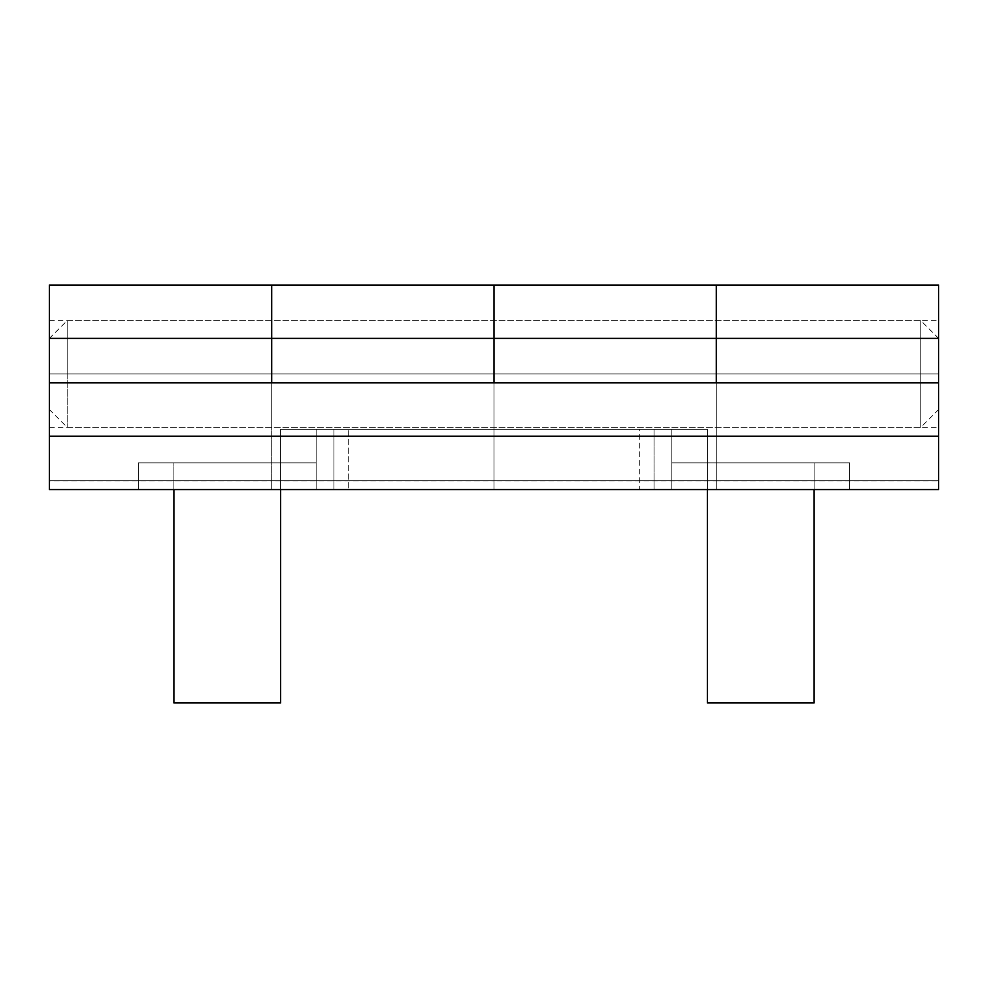 <?xml version="1.0" encoding="UTF-8"?>
<svg xmlns="http://www.w3.org/2000/svg" width="988" height="988" viewBox="0 0 988 988"><rect width="100%" height="100%" fill="white"/><g stroke="black" fill="none" stroke-linecap="round" stroke-linejoin="round"><path stroke-width="0.74" stroke-dasharray="4.94 3.71" d="M849.68 462.878L849.68 489.554L671.84 489.554L671.84 462.878L849.68 462.878L671.84 462.878L671.84 489.554L849.68 489.554L678.608 489.554L849.68 489.554L849.68 462.878L842.912 462.878L849.68 462.878L849.68 489.554L671.84 489.554L671.84 462.878L849.68 462.878L671.84 462.878L671.84 489.554L280.592 489.554L280.592 429.372L333.944 429.372L333.944 489.554L280.592 489.554L707.408 489.554L138.32 489.554L138.32 462.878L316.16 462.878L316.16 489.554L138.32 489.554L333.944 489.554L280.592 489.554L280.592 429.372L280.592 489.554L707.408 489.554L707.408 429.372L280.592 429.372L280.592 489.554L280.592 429.372L707.408 429.372L707.408 489.554L707.408 429.372L654.056 429.372L707.408 429.372L707.408 489.554L654.056 489.554L707.408 489.554L707.408 429.372L707.408 489.554L707.408 429.372L707.408 489.554L316.16 489.554L316.16 429.372L348.295 429.372L348.295 489.554L348.295 429.372L707.408 429.372L316.16 429.372L316.16 489.554L316.16 429.372L316.16 489.554L333.944 489.554L333.944 429.372L280.592 429.372L333.944 429.372L333.944 489.554L280.592 489.554L707.408 489.554L655.736 489.554L678.608 489.554L671.84 489.554L671.84 429.372L639.705 429.372L639.705 489.554L280.592 489.554L280.592 429.372L639.705 429.372L639.705 489.554L671.84 489.554L671.84 429.372L671.84 489.554L654.068 489.554L707.408 489.554L707.408 429.372L654.068 429.372L671.84 429.372L671.84 489.554L849.68 489.554L678.608 489.554L849.68 489.554L849.68 462.878L842.912 462.878L849.68 462.878M716.3 373.958L494 373.958L494 320.606L494 373.958L494 320.606L494 373.958L716.3 373.958L716.3 320.606L716.3 427.31L716.3 320.606L716.3 427.31L716.3 373.958L716.3 427.31L716.3 373.958L494 373.958L494 427.31L494 373.958L494 427.31L494 373.958L716.3 373.958L716.3 320.606L716.3 373.958L716.3 320.606L716.3 373.958L938.6 373.958L716.3 373.958L716.3 427.31L716.3 373.958L716.3 427.31L716.3 373.958L938.6 373.958L938.6 320.606L938.6 427.31L938.6 373.958L938.6 427.31L938.6 373.958L716.3 373.958L716.3 320.606L716.3 373.958M271.7 373.958L49.4 373.958L49.4 320.606L49.4 373.958L49.4 320.606L49.4 373.958L271.7 373.958L271.7 320.606L271.7 427.31L271.7 373.958L271.7 427.31L271.7 373.958L49.4 373.958L49.4 427.31L49.4 373.958L49.4 427.31L49.4 373.958L271.7 373.958L271.7 427.31L271.7 320.606L271.7 373.958L271.7 320.606L271.7 373.958L271.7 320.606L271.7 373.958L494 373.958L494 320.606L494 427.31L494 373.958L271.7 373.958L271.7 320.606L271.7 427.31L271.7 373.958L271.7 427.31L271.7 373.958L271.7 427.31L271.7 373.958L494 373.958L494 320.606L494 427.31L494 320.606L494 427.31L494 373.958L494 427.31L494 373.958L271.7 373.958M938.6 480.662L938.6 285.038L938.6 382.85L494 382.85L494 489.554L494 480.662L494 489.554L938.6 489.554L49.4 489.554L494 489.554L494 480.662L716.3 480.662L494 480.662L716.3 480.662L716.3 489.554L49.4 489.554L49.4 480.662L271.7 480.662L49.4 480.662L271.7 480.662L271.7 489.554L271.7 382.85L49.4 382.85L49.4 480.909L271.7 480.909L271.7 382.85L49.4 382.85L271.7 382.85L271.7 338.39L49.4 338.39L49.4 489.554L938.6 489.554L938.6 436.202L49.4 436.202L938.6 436.202L938.6 382.85L49.4 382.85L938.6 382.85L494 382.85L494 480.909L716.3 480.909L716.3 382.85L49.4 382.85L49.4 480.662L271.7 480.662L271.7 382.85L716.3 382.85L494 382.85L494 489.554L494 338.39L494 480.662L716.3 480.662L716.3 338.39L494 338.39L716.3 338.39L716.3 285.038L494 285.038L494 338.39L494 285.038L716.3 285.038L716.3 382.85L938.6 382.85L938.6 489.554L938.6 382.85L938.6 489.554L716.3 489.554L716.3 382.85L716.3 489.554L716.3 480.662L938.6 480.662L716.3 480.662L938.6 480.662L716.3 480.662L716.3 382.85L938.6 382.85L716.3 382.85L716.3 285.038L938.6 285.038L716.3 285.038L716.3 338.39L938.6 338.39L716.3 338.39L716.3 382.85L938.6 382.85L938.6 480.909L716.3 480.909L716.3 382.85L271.7 382.85L271.7 489.554L271.7 480.662L494 480.662L494 489.554L938.6 489.554L716.3 489.554L716.3 382.85L716.3 489.554L271.7 489.554L494 489.554L494 382.85L49.4 382.85L49.4 338.39L271.7 338.39L271.7 285.038L49.4 285.038L49.4 338.39L49.4 285.038L271.7 285.038L271.7 382.85L494 382.85L494 480.909L271.7 480.909L271.7 285.038L494 285.038L271.7 285.038L271.7 338.39L494 338.39L271.7 338.39L271.7 382.85L494 382.85L494 480.662L271.7 480.662L494 480.662L271.7 480.662L271.7 382.85L49.4 382.85L49.4 489.554L49.4 382.85L49.4 489.554L271.7 489.554L271.7 382.85L271.7 489.554L49.4 489.554L49.4 480.662M49.4 373.958L49.4 320.606L49.4 427.31L49.4 373.958L49.4 409.526L49.4 373.958L67.184 373.958L67.184 427.31L67.184 373.958L49.4 373.958L49.4 409.526L49.4 338.39L49.4 373.958L49.4 338.39L49.4 373.958L67.184 373.958L67.184 427.31L67.184 373.958L920.816 373.958L920.816 427.31L920.816 373.958L938.6 373.958L938.6 427.31L938.6 320.606L938.6 409.526L938.6 373.958L920.816 373.958L920.816 427.31L920.816 373.958L67.184 373.958L920.816 373.958L920.816 320.606L920.816 373.958L67.184 373.958L67.184 320.606L67.184 373.958L49.4 373.958M138.32 489.554L316.16 489.554L316.16 462.878L138.32 462.878L138.32 489.554L138.32 462.878L316.16 462.878L138.32 462.878L316.16 462.878L316.16 489.554L138.32 489.554L316.16 489.554L145.088 489.554L316.16 489.554L316.16 462.878L138.32 462.878L138.32 489.554M707.408 489.554L707.408 429.372L707.408 489.554L707.408 429.372L280.592 429.372L280.592 489.554L707.408 489.554L707.408 462.878L707.408 702.962L814.112 702.962L814.112 462.878L707.408 462.878L814.112 462.878L814.112 702.962L707.408 702.962L707.408 462.878L842.912 462.878L707.408 462.878L707.408 489.554M280.592 489.554L280.592 429.372L280.592 489.554L333.944 489.554L333.944 429.372L280.592 429.372L280.592 489.554L280.592 429.372L280.592 489.554L280.592 462.878L173.888 462.878L173.888 702.962L280.592 702.962L280.592 462.878L280.592 702.962L173.888 702.962L173.888 462.878L316.16 462.878L173.888 462.878L173.888 489.554L173.888 462.878L280.592 462.878L280.592 489.554M280.592 429.372L707.408 429.372L280.592 429.372M138.32 462.878L193.216 462.878L138.32 462.878M671.84 462.878L726.736 462.878L671.84 462.878M814.112 702.962L707.408 702.962L814.112 702.962M938.6 373.958L938.6 338.39L938.6 409.526L938.6 338.39L938.6 373.958L920.816 373.958L938.6 373.958M67.184 373.958L67.184 320.606L67.184 373.958M920.816 373.958L920.816 320.606L920.816 373.958M814.112 489.554L814.112 462.878L707.408 462.878L814.112 462.878L814.112 489.554M707.408 462.878L814.112 462.878L707.408 462.878M280.592 702.962L173.888 702.962L280.592 702.962M173.888 462.878L280.592 462.878L173.888 462.878M49.4 320.606L938.6 320.606M49.4 427.31L938.6 427.31M654.056 489.554L654.056 429.372L654.056 489.554M938.6 409.526L920.816 427.31L67.184 427.31L49.4 409.526M938.6 338.39L920.816 320.606L67.184 320.606L49.4 338.39"/><path stroke-width="1.48" d="M49.4 382.85L49.4 338.39L271.7 338.39L271.7 382.85L271.7 338.39L49.4 338.39L49.4 285.038L271.7 285.038L49.4 285.038L49.4 489.554L938.6 489.554L49.4 489.554L49.4 436.202L938.6 436.202L49.4 436.202L49.4 382.85L938.6 382.85L938.6 338.39L716.3 338.39L716.3 382.85L716.3 338.39L494 338.39L716.3 338.39L716.3 285.038L494 285.038L716.3 285.038L716.3 382.85L716.3 338.39L938.6 338.39L938.6 285.038L716.3 285.038L716.3 338.39L716.3 285.038L938.6 285.038L938.6 382.85L49.4 382.85M271.7 285.038L271.7 382.85L271.7 338.39L494 338.39L494 285.038L494 338.39L271.7 338.39L271.7 285.038L494 285.038L271.7 285.038M494 382.85L494 285.038L494 382.85M938.6 489.554L938.6 382.85L938.6 489.554M707.408 702.962L814.112 702.962L814.112 489.554L814.112 702.962L707.408 702.962L707.408 489.554L707.408 702.962M173.888 702.962L280.592 702.962L280.592 489.554L280.592 702.962L173.888 702.962L173.888 489.554L173.888 702.962"/></g></svg>
